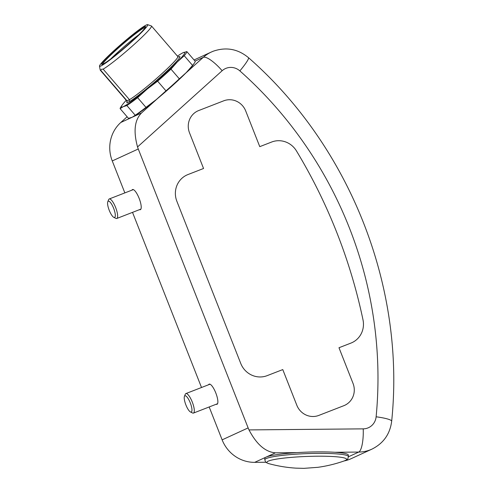 <?xml version="1.0" encoding="UTF-8"?>
<svg xmlns="http://www.w3.org/2000/svg" width="493" height="493" viewBox="0 0 493 493"><rect width="100%" height="100%" fill="white"/><g stroke="black" fill="none" stroke-linecap="round" stroke-linejoin="round"><path stroke-width="0.74" d="M208.588 384.756A10.809 2.995 68.8 0 1 209.168 384.158A10.809 2.995 68.8 0 1 215.805 392.976A10.809 2.995 68.8 0 1 217 404.303A10.809 2.995 68.8 0 1 216.168 404.254M131.933 190.15A10.809 2.995 68.8 0 1 132.512 189.552A10.809 2.995 68.8 0 1 139.149 198.377A10.809 2.995 68.8 0 1 140.339 209.698A10.809 2.995 68.8 0 1 139.513 209.648M248.139 427.912A34.861 33.499 65.3 0 0 248.996 429.914L363.218 428.861A13.946 13.397 65.3 0 0 367.803 427.986A13.946 13.397 65.3 0 0 376.122 416.788A397.45 381.859 65.3 0 0 239.869 70.9A13.946 13.397 65.3 0 0 226.108 68.287A13.946 13.397 65.3 0 0 222.146 70.727L137.535 146.945A34.861 33.499 65.3 0 0 138.268 148.991L248.139 427.912L222.133 439.855L209.18 406.965M203.56 168.489L187.95 174.559A20.916 20.096 65.3 0 0 186.884 175.009A20.916 20.096 65.3 0 0 176.876 201.298L240.757 363.47A20.916 20.096 65.3 0 0 267.157 375.648L282.772 369.584L296.823 405.258A17.434 16.75 65.3 0 0 318.829 415.408L343.806 405.702A17.434 16.75 65.3 0 0 344.693 405.326A17.434 16.75 65.3 0 0 353.031 383.418L338.981 347.738L350.887 343.11A20.916 20.096 65.3 0 0 351.953 342.66A20.916 20.096 65.3 0 0 363.002 319.858A522.962 502.447 65.3 0 0 296.459 150.932A20.916 20.096 65.3 0 0 271.674 142.021L259.768 146.649L245.717 110.974L259.768 146.649L271.674 142.021A20.916 20.096 65.3 0 1 296.459 150.932A522.962 502.447 65.3 0 1 363.002 319.858A20.916 20.096 65.3 0 1 351.953 342.66A20.916 20.096 65.3 0 1 350.887 343.11L338.981 347.738L353.031 383.418A17.434 16.75 65.3 0 1 344.693 405.326A17.434 16.75 65.3 0 1 343.806 405.702L318.829 415.408A17.434 16.75 65.3 0 1 296.823 405.258L282.772 369.584L267.157 375.648A20.916 20.096 65.3 0 1 240.757 363.47L176.876 201.298A20.916 20.096 65.3 0 1 186.884 175.009A20.916 20.096 65.3 0 1 187.95 174.559L203.56 168.489L189.509 132.814A17.434 16.75 -114.7 0 1 197.841 110.907A17.434 16.75 -114.7 0 1 198.734 110.531L223.711 100.825A17.434 16.75 -114.7 0 1 245.717 110.974A17.434 16.75 65.3 0 0 223.711 100.825L198.734 110.531A17.434 16.75 65.3 0 0 197.841 110.907A17.434 16.75 65.3 0 0 189.509 132.814L203.56 168.489M127.126 116.779L120.803 122.474L141.54 112.952L157.458 98.612M138.268 148.991L112.262 160.94L124.852 192.899M132.518 212.366L201.514 387.504M296.909 452.629L275.421 452.827L254.684 462.348L265.998 462.249M254.684 462.348A34.861 33.499 -114.7 0 1 222.133 439.855M112.262 160.94A34.861 33.499 -114.7 0 1 120.803 122.474M348.428 456.801L358.744 452.063A34.861 33.499 -114.7 0 0 370.194 449.869A34.861 33.499 -114.7 0 0 371.969 449.117L351.238 458.638A34.861 33.499 -114.7 0 1 344.139 460.949M275.421 452.827C265.419 452.032 256.613 444.39 248.996 429.914M137.535 146.945C133.27 131.267 134.601 119.935 141.54 112.952M185.904 404.944A8.714 2.416 -111.2 0 0 190.477 411.969A8.714 2.416 -111.2 0 0 190.298 402.929A8.714 2.416 -111.2 0 0 184.431 396.409A8.714 2.416 -111.2 0 0 185.904 404.944M184.431 396.409L185.257 394.295A10.458 2.896 68.8 0 1 185.873 393.58A10.458 2.896 68.8 0 1 192.301 402.122A10.458 2.896 68.8 0 1 193.453 413.079A10.458 2.896 68.8 0 1 192.51 412.968L190.477 411.969M109.249 210.345A8.714 2.416 -111.2 0 0 113.821 217.364A8.714 2.416 -111.2 0 0 113.643 208.323A8.714 2.416 -111.2 0 0 107.776 201.803A8.714 2.416 -111.2 0 0 109.249 210.345M107.776 201.803L108.602 199.696A10.458 2.896 68.8 0 1 109.218 198.975A10.458 2.896 68.8 0 1 115.639 207.516A10.458 2.896 68.8 0 1 116.798 218.473A10.458 2.896 68.8 0 1 115.855 218.362L113.821 217.364M146.409 24.958A31.805 2.533 139.2 0 1 147.623 24.65A31.805 2.533 139.2 0 1 129.055 44.111A31.805 2.533 139.2 0 1 100.849 66A31.805 2.533 139.2 0 1 99.481 66.13A31.805 2.533 139.2 0 1 119.3 45.886A31.805 2.533 139.2 0 1 146.409 24.958M100.701 70.265A33.82 2.693 139.2 0 1 100.276 70.185L126.596 100.726A33.82 2.693 -40.8 0 0 127.015 100.806L100.701 70.265L101.527 69.248L103.142 69.143A33.82 2.693 -40.8 0 0 132.876 45.578A33.82 2.693 -40.8 0 0 151.517 26.037A33.82 2.693 -40.8 0 0 151.406 25.963L147.623 24.65M102.901 64.152A28.939 2.305 139.2 0 1 101.897 64.447A28.939 2.305 139.2 0 1 118.332 47.045A28.939 2.305 139.2 0 1 144.357 26.807A28.939 2.305 139.2 0 1 145.601 26.788A28.939 2.305 139.2 0 1 127.206 45.43A28.939 2.305 139.2 0 1 102.901 64.152M145.312 27.497A28.243 2.249 -40.8 0 0 144.313 27.781A28.243 2.249 -40.8 0 0 120.526 46.114A28.243 2.249 -40.8 0 0 102.636 64.263M138.792 34.756A28.243 2.249 -40.8 0 0 110.783 58.889M138.595 34.948A27.891 2.225 -40.8 0 0 110.999 58.722M100.276 70.185A33.82 2.693 139.2 0 1 100.227 70.068L99.481 66.13M103.142 69.143L129.462 99.685L129.394 101.626L126.898 102.772L126.867 101.373M151.517 26.037L177.831 56.578A33.82 2.693 -40.8 0 1 159.196 76.119A33.82 2.693 -40.8 0 1 129.462 99.685L127.015 100.806L126.898 102.772M126.22 100.295A41.837 3.334 -40.8 0 0 122.221 105.015A41.837 3.334 -40.8 0 0 123.151 106.698A41.837 3.334 -40.8 0 0 147.265 89.005A41.837 3.334 -40.8 0 0 177.233 62.013A41.837 3.334 -40.8 0 0 183.088 52.708A41.837 3.334 -40.8 0 0 182.724 52.887A41.837 3.334 -40.8 0 0 177.455 56.14M179.341 56.633L178.626 56.96L179.341 56.633C182.453 55.623 173.813 65.088 161.994 75.626C150.655 85.948 134.41 98.902 129.394 101.626M147.265 89.005L157.631 81.172L165.975 90.854L156.343 99.537L145.977 107.375L137.633 97.688L147.265 89.005M170.979 69.143L177.233 62.013L184.222 55.727L192.566 65.409L186.311 72.545L179.323 78.831L170.979 69.143A43.926 3.5 139.2 0 1 157.631 81.172M122.221 105.015L121.038 106.704A43.926 3.5 -40.8 0 0 120.144 108.67L123.151 106.698L126.892 105.57A43.926 3.5 -40.8 0 0 137.633 97.688M184.222 55.727A43.926 3.5 -40.8 0 0 186.829 51.58L182.854 52.819M126.892 105.57L135.236 115.257A43.926 3.5 -40.8 0 0 145.977 107.375M135.236 115.257L132.229 117.229L128.488 118.357L120.144 108.67M132.525 117.087A41.837 3.334 -40.8 0 0 132.592 117.057L132.229 117.229M192.566 65.409A43.926 3.5 -40.8 0 0 194.273 63.233A43.926 3.5 -40.8 0 0 195.173 61.268L186.829 51.58M165.975 90.854A43.926 3.5 -40.8 0 0 179.323 78.831M132.592 117.057L132.574 117.063A41.837 3.334 -40.8 0 0 156.343 99.537A41.837 3.334 -40.8 0 0 186.311 72.545A41.837 3.334 -40.8 0 0 193.096 64.922L194.273 63.233M264.753 458.33A41.837 4.591 -2.2 0 1 317.104 451.89A41.837 4.591 -2.2 0 1 348.366 455.131L348.422 456.61A41.837 4.591 -2.2 0 0 317.159 453.369A41.837 4.591 -2.2 0 0 264.815 459.809L264.753 458.33M334.839 452.278L358.744 452.063A20.916 5.331 -90.5 0 0 363.218 428.861M185.553 73.303L203.264 57.354A34.861 33.499 -114.7 0 1 211.398 51.999L213.259 51.21C226.17 46.773 237.916 48.93 248.484 57.675A20.916 2.416 131.6 0 1 239.869 70.9M194.051 59.967L211.398 51.999A34.861 33.499 -114.7 0 1 213.173 51.247M222.146 70.727A20.916 5.559 48 0 0 203.264 57.354L195.049 61.126M248.484 57.675C350.147 146.643 405.56 287.296 391.67 421.219A20.916 3.001 -174.5 0 0 376.122 416.788M269.16 463.734A39.927 4.382 -2.2 0 1 277.282 458.995A39.927 4.382 -2.2 0 1 316.777 456.216A39.927 4.382 -2.2 0 1 344.391 460.856C335.597 463.95 326.736 466.107 317.8 467.327L303.959 468.35L296.164 468.153C287.166 467.623 278.163 466.15 269.16 463.734C264.618 462.089 265.838 462.169 264.815 459.809M371.969 449.117C383.474 443.343 390.037 434.043 391.67 421.219M217.573 403.705L193.453 413.079M210 384.207L185.873 393.58M140.918 209.1L116.798 218.473M133.338 189.602L109.218 198.975M126.596 100.726L126.849 101.595L127.169 101.022M177.831 56.578L178.657 56.96M344.391 460.856C348.791 458.866 347.583 459.045 348.422 456.61"/></g></svg>

